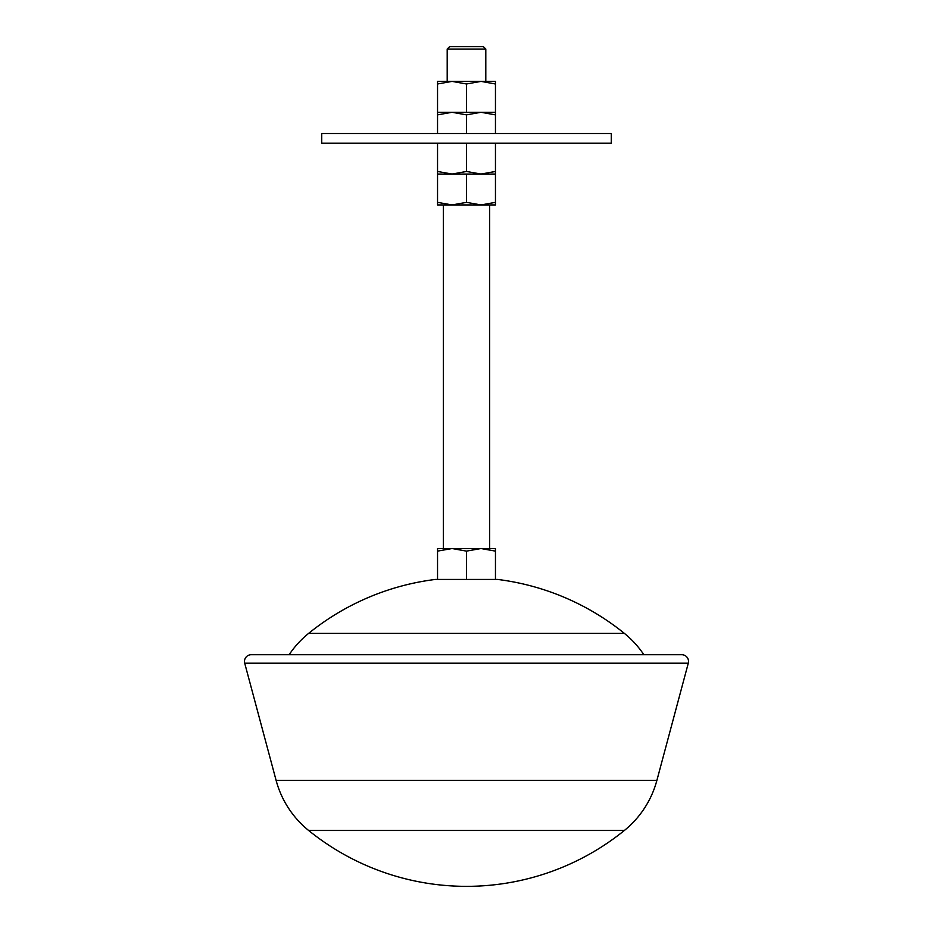 <?xml version="1.0" encoding="UTF-8"?>
<svg xmlns="http://www.w3.org/2000/svg" width="933" height="933" viewBox="0 0 933 933"><rect width="100%" height="100%" fill="white"/><g stroke="black" fill="none" stroke-linecap="round" stroke-linejoin="round"><path stroke-width="1.4" d="M308.625 633.379L624.375 633.379A250.942 250.942 0 0 0 497.569 579.428L435.431 579.428A250.942 250.942 0 0 0 308.625 633.379A96.519 96.519 0 0 0 289.137 654.709M643.863 654.709A96.519 96.519 0 0 0 624.375 633.379M688.286 663.211A6.753 6.753 0 0 0 681.766 654.709L251.234 654.709A6.753 6.753 0 0 0 244.714 663.211L688.286 663.211L656.879 780.42A96.519 96.519 0 0 1 624.375 830.463L308.625 830.463A96.519 96.519 0 0 1 276.121 780.42L244.714 663.211M624.375 830.463A250.942 250.942 0 0 1 308.625 830.463M321.722 143.169L611.278 143.169L611.278 133.512L321.722 133.512L321.722 143.169M452.027 81.393L495.458 81.393L495.458 83.982L480.973 81.393L466.5 83.982L452.027 81.393L437.542 83.982L437.542 81.393L452.027 81.393M485.801 81.393L485.801 49.064L447.199 49.064L447.199 81.393M447.199 49.064L449.613 46.65L483.387 46.65L485.801 49.064M443.338 204.933L443.338 548.534L452.027 548.534L466.5 551.123L480.973 548.534L489.662 548.534L489.662 204.933L480.973 204.933L495.458 202.356L495.458 204.933L452.027 204.933L466.5 202.356L480.973 204.933M452.027 548.534L437.542 551.123L437.542 548.534L495.458 548.534L495.458 579.428M480.973 548.534L495.458 551.123M437.542 204.933L437.542 202.356L452.027 204.933L437.542 204.933M495.458 174.051L437.542 174.051L437.542 171.462L452.027 174.051L466.5 171.462L480.973 174.051L495.458 171.462L495.458 202.356M466.5 202.356L466.5 174.051M437.542 202.356L437.542 174.051M495.458 171.462L495.458 143.169M437.542 171.462L437.542 143.169M466.5 171.462L466.5 143.169M466.5 83.982L466.5 112.287L495.458 112.287L495.458 114.864L480.973 112.287L466.5 114.864L452.027 112.287L466.5 112.287M495.458 83.982L495.458 112.287M437.542 83.982L437.542 112.287L452.027 112.287L437.542 114.864L437.542 112.287M437.542 114.864L437.542 133.512M466.5 114.864L466.5 133.512M495.458 114.864L495.458 133.512M466.5 551.123L466.5 579.428M437.542 551.123L437.542 579.428M276.121 780.42L656.879 780.42"/></g></svg>
